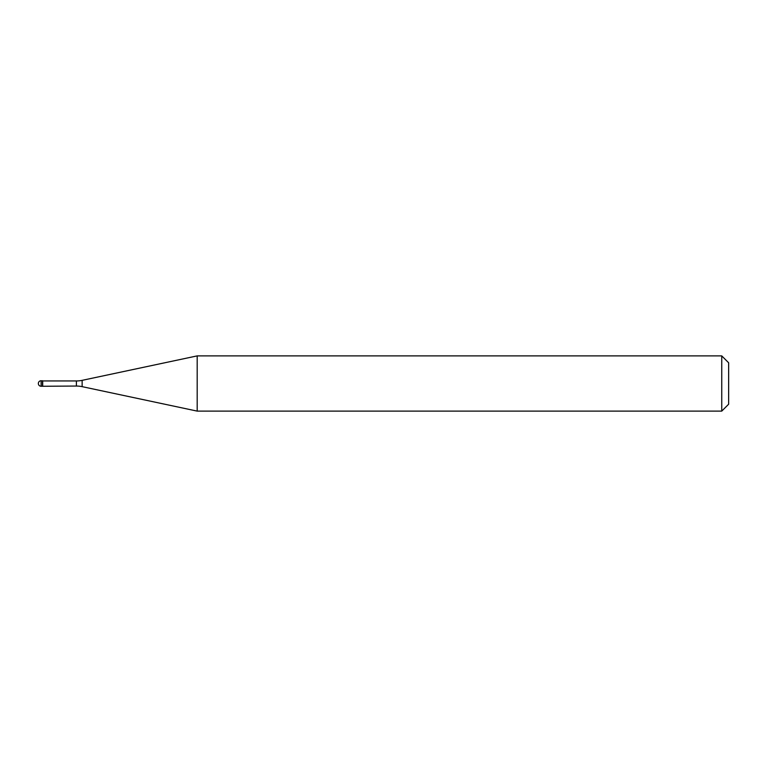 <?xml version="1.0" encoding="UTF-8"?>
<svg xmlns="http://www.w3.org/2000/svg" width="767" height="767" viewBox="0 0 767 767"><rect width="100%" height="100%" fill="white"/><g stroke="black" fill="none" stroke-linecap="round" stroke-linejoin="round"><path stroke-width="1.15" d="M42.703 380.95L41.111 380.739L41.111 386.261L42.492 386.261L42.492 380.739L42.492 386.261L76.393 386.05L76.393 380.95L42.703 380.95L42.703 386.05M41.111 386.261A2.761 2.761 0 0 1 38.35 383.5A2.761 2.761 0 0 1 41.111 380.739M76.393 380.95A27.612 27.612 0 0 0 82.136 380.346L197.186 355.888L197.186 411.112L82.136 386.654A27.612 27.612 0 0 0 76.393 386.05M197.186 355.888L721.747 355.888L721.747 411.112L197.186 411.112M721.747 411.112L728.65 404.209L728.65 362.791L721.747 355.888M82.136 380.346L82.136 386.654"/></g></svg>
